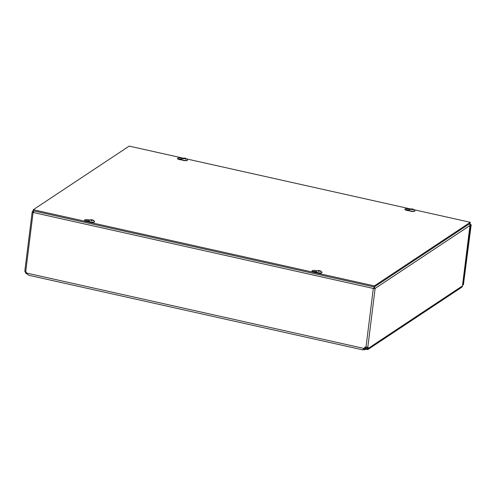 <?xml version="1.0" encoding="UTF-8"?>
<svg xmlns="http://www.w3.org/2000/svg" width="496" height="496" viewBox="0 0 496 496"><rect width="100%" height="100%" fill="white"/><g stroke="black" fill="none" stroke-linecap="round" stroke-linejoin="round"><path stroke-width="0.74" d="M366.104 347.907L364.721 348.824L363.748 348.607M363.066 349.562L364.591 349.897L365.812 349.085M364.721 348.824L364.591 349.897M462.57 284.964A1.5 1.358 56.4 0 1 463.4 284.884L471.2 224.7L469.83 224.688L469.557 224.297M26.052 272.025L25.197 271.926L25.091 271.479M26.121 272.093L26.617 272.85M27.237 274.077L25.922 273.333L25.197 271.926M365.887 347.15L366.42 348.539L367.052 348.868L367.455 348.502L367.294 347.398A2.306 0.701 102.6 0 0 367.238 347.194M364.616 347.138L365.242 347.907L366.625 347.194M365.118 347.367A2.306 2.096 -123.6 0 0 365.037 347.436L364.709 347.659A2.306 2.096 56.4 0 1 365.998 347.144L367.821 347.113A2.306 0.701 -77.4 0 1 367.877 347.119A2.306 0.701 -77.4 0 1 368.175 347.591L368.323 348.335L367.443 348.142M469.898 226.114L462.452 285.901L368.323 348.335L367.79 349.587L366.085 349.358L365.391 348.378M470.078 226.207L469.972 225.519L375.131 288.424A1.426 0.409 -172.9 0 1 373.308 288.461L33.096 212.462A1.426 0.409 -172.9 0 1 32.178 211.959L24.8 271.207L25.711 271.765A1.68 1.525 56.4 0 1 26.362 272.416L27.187 273.99L28.675 275.243L362.694 349.854L363.884 348.415L26.772 273.11M364.219 348.198L363.45 349.035M32.178 211.959A1.426 0.409 -172.9 0 1 32.271 211.835L33.164 210.707M462.452 285.901A2.381 2.164 56.4 0 1 461.553 287.389L367.79 349.587M463.4 284.884L470.871 224.924M25.711 271.765L33.096 212.462L33.92 210.812M469.83 224.688L470.165 224.471L469.39 223.349M33.158 210.775L32.835 210.924M33.22 211.984L32.271 211.835M33.17 212.152L33.709 211.637M374.034 286.738L375.131 288.424L374.251 288.232L374.009 286.93M469.179 224.006A1.426 1.296 56.4 0 1 469.972 225.519M373.643 288.238L374.251 288.232M470.165 224.471L471.2 224.7M89.28 221.65L87.401 221.396A3.1 0.893 -172.9 0 1 84.562 220.143A3.1 0.893 -172.9 0 1 86.31 219.567A3.1 0.893 -172.9 0 1 89.478 220.013L89.739 220.1M88.741 220.918A3.1 0.893 7.1 0 0 85.126 220.757M182.187 160.028L180.308 159.768A3.1 0.893 -172.9 0 1 177.463 158.515A3.1 0.893 -172.9 0 1 179.211 157.939A3.1 0.893 -172.9 0 1 182.385 158.391L182.64 158.478M181.641 159.297A3.1 0.893 7.1 0 0 178.033 159.135M316.671 272.447L314.793 272.186A3.1 0.893 -172.9 0 1 311.953 270.934A3.1 0.893 -172.9 0 1 313.701 270.357A3.1 0.893 -172.9 0 1 316.87 270.81L317.124 270.897M316.132 271.715A3.1 0.893 7.1 0 0 312.517 271.554M409.578 210.825L407.693 210.564A3.1 0.893 -172.9 0 1 404.854 209.312A3.1 0.893 -172.9 0 1 406.602 208.735A3.1 0.893 -172.9 0 1 409.777 209.188L410.031 209.269M409.033 210.087A3.1 0.893 7.1 0 0 405.424 209.932M414.036 209.734L470.276 222.295L470.14 223.367L374.238 286.979L374.375 285.907L33.288 209.715L129.189 146.103L183.415 158.212M374.238 286.979L33.158 210.788L33.288 209.715M186.645 158.937L410.806 209.008M470.276 222.295L374.375 285.907M185.764 159.067L185.882 159.055A3.881 2.647 -91.8 0 0 185.237 158.466L185.262 158.385A3.881 2.728 -57.8 0 1 186.043 158.559A1.575 0.453 7.1 0 0 185.87 158.466A1.575 0.453 7.1 0 0 185.684 158.391A3.881 2.784 107.3 0 0 185.516 158.329A3.881 2.784 107.3 0 0 184.909 158.218L184.624 158.181A3.881 2.492 -90.5 0 0 184.134 158.125A3.881 2.492 -90.5 0 0 183.923 158.143L183.911 158.143A1.575 0.453 7.1 0 0 183.57 158.181A1.575 0.453 7.1 0 0 183.483 158.199A3.881 2.455 75.9 0 1 184.196 158.236L184.171 158.317A3.881 2.92 108.9 0 0 183.322 158.695L183.322 158.695A1.575 0.453 7.1 0 0 183.687 158.863A3.881 2.585 -59.9 0 1 184.524 158.478L184.816 158.522A3.881 2.3 77.6 0 1 185.454 159.111A1.575 0.453 7.1 0 0 185.882 159.055L185.764 159.067A1.407 0.403 -172.9 0 1 185.454 159.111M185.684 158.391L185.87 158.466A3.881 3.881 0 0 1 187.401 159.718A2.933 0.843 -172.9 0 1 187.476 159.948A2.933 0.843 -172.9 0 1 186.434 160.45A2.933 0.843 -172.9 0 1 183.284 160.202A2.933 0.843 -172.9 0 1 181.654 159.222A2.933 0.843 -172.9 0 1 181.778 159.018A3.881 3.881 0 0 1 183.57 158.181L183.917 158.143M184.196 158.236L184.152 158.621M185.175 158.813L185.262 158.385M187.438 160.053A2.933 0.843 -172.9 0 1 187.451 160.158A2.933 0.843 -172.9 0 1 186.403 160.661A2.933 0.843 -172.9 0 1 183.253 160.413A2.933 0.843 -172.9 0 1 181.623 159.433A2.933 0.843 -172.9 0 1 181.66 159.328M93.074 220.608A1.407 0.403 -172.9 0 0 93.149 220.54A1.407 0.403 -172.9 0 1 93.149 220.54L93.316 220.509A3.881 3.639 -116.2 0 0 92.361 220.013L92.244 219.92A3.881 1.178 -71.9 0 1 92.498 219.914A3.881 1.178 -71.9 0 1 92.585 219.951M92.368 219.895A1.575 0.453 7.1 0 0 92.058 219.833M92.578 219.951L92.051 219.833A3.881 1.172 97.1 0 0 91.909 219.784A3.881 1.172 97.1 0 0 91.723 219.802L91.462 219.809A3.881 3.577 -111.3 0 0 90.439 219.864L90.582 219.957M90.439 219.864A1.575 0.453 7.1 0 0 90.241 219.995A3.881 3.447 46.1 0 1 91.264 219.939L91.388 220.026A3.881 1.37 98 0 0 90.979 220.553L90.979 220.553A1.575 0.453 7.1 0 0 91.506 220.67A3.881 0.98 -73 0 1 91.903 220.143L92.169 220.137A3.881 3.379 51.3 0 1 93.118 220.639A1.575 0.453 7.1 0 0 93.316 220.509M91.264 219.939L91.363 220.608M94.538 221.675A2.933 0.843 -172.9 0 1 94.55 221.78A2.933 0.843 -172.9 0 1 94.364 222.028A2.933 0.843 -172.9 0 1 91.066 222.183A2.933 0.843 -172.9 0 1 88.722 221.055A2.933 0.843 -172.9 0 1 88.759 220.956M92.498 219.914A3.881 3.881 0 0 1 94.5 221.34A2.933 0.843 -172.9 0 1 94.575 221.576A2.933 0.843 -172.9 0 1 94.389 221.817A2.933 0.843 -172.9 0 1 91.09 221.979A2.933 0.843 -172.9 0 1 88.747 220.85A2.933 0.843 -172.9 0 1 88.877 220.639A3.881 3.881 0 0 1 91.915 219.784M413.156 209.858L413.273 209.851A3.881 2.647 -91.8 0 0 412.629 209.262L412.653 209.182A3.881 2.728 -57.8 0 1 413.435 209.355A1.575 0.453 7.1 0 0 413.261 209.262A1.575 0.453 7.1 0 0 413.069 209.188A3.881 2.784 107.3 0 0 412.908 209.12A3.881 2.784 107.3 0 0 412.3 209.014L412.009 208.977A3.881 2.492 -90.5 0 0 411.525 208.915A3.881 2.492 -90.5 0 0 411.314 208.94L411.302 208.94A1.575 0.453 7.1 0 0 410.961 208.977A1.575 0.453 7.1 0 0 410.874 208.996A3.881 2.455 75.9 0 1 411.587 209.027L411.562 209.114A3.881 2.92 108.9 0 0 410.713 209.492L410.713 209.492A1.575 0.453 7.1 0 0 411.072 209.659A3.881 2.585 -59.9 0 1 411.916 209.275L412.207 209.318A3.881 2.3 77.6 0 1 412.839 209.907A1.575 0.453 7.1 0 0 413.273 209.851L413.156 209.858A1.407 0.403 -172.9 0 1 412.839 209.907M413.069 209.188L413.261 209.262A3.881 3.881 0 0 1 414.792 210.515A2.933 0.843 -172.9 0 1 414.867 210.744A2.933 0.843 -172.9 0 1 413.825 211.246A2.933 0.843 -172.9 0 1 410.676 210.998A2.933 0.843 -172.9 0 1 409.039 210.019A2.933 0.843 -172.9 0 1 409.169 209.814A3.881 3.881 0 0 1 410.961 208.977L411.308 208.94M411.587 209.027L411.537 209.411M412.56 209.61L412.653 209.182M414.83 210.843A2.933 0.843 -172.9 0 1 414.842 210.949A2.933 0.843 -172.9 0 1 413.794 211.451A2.933 0.843 -172.9 0 1 410.645 211.203A2.933 0.843 -172.9 0 1 409.014 210.223A2.933 0.843 -172.9 0 1 409.051 210.124M320.546 271.324A1.407 0.403 -172.9 0 1 320.54 271.337L320.707 271.3A3.881 3.639 -116.2 0 0 319.753 270.804L319.635 270.717A3.881 1.178 -71.9 0 1 319.889 270.711A3.881 1.178 -71.9 0 1 319.976 270.748L319.443 270.63A3.881 1.172 97.1 0 0 319.3 270.58A3.881 1.172 97.1 0 0 319.114 270.599L318.854 270.605A3.881 3.577 -111.3 0 0 317.831 270.661L317.973 270.754M319.759 270.692A1.575 0.453 7.1 0 0 319.449 270.63M317.831 270.661A1.575 0.453 7.1 0 0 317.632 270.791A3.881 3.447 46.1 0 1 318.655 270.735L318.779 270.822A3.881 1.37 98 0 0 318.37 271.343L318.37 271.343A1.575 0.453 7.1 0 0 318.897 271.461A3.881 0.98 -73 0 1 319.294 270.94L319.56 270.934A3.881 3.379 51.3 0 1 320.509 271.436A1.575 0.453 7.1 0 0 320.707 271.3M318.655 270.735L318.754 271.405M321.929 272.471A2.933 0.843 -172.9 0 1 321.941 272.577A2.933 0.843 -172.9 0 1 321.755 272.825A2.933 0.843 -172.9 0 1 318.457 272.98A2.933 0.843 -172.9 0 1 316.113 271.851A2.933 0.843 -172.9 0 1 316.15 271.746M319.889 270.711A3.881 3.881 0 0 1 321.892 272.137A2.933 0.843 -172.9 0 1 321.966 272.366A2.933 0.843 -172.9 0 1 321.78 272.614A2.933 0.843 -172.9 0 1 318.482 272.775A2.933 0.843 -172.9 0 1 316.138 271.641A2.933 0.843 -172.9 0 1 316.268 271.436A3.881 3.881 0 0 1 319.3 270.58M368.175 347.591L367.294 347.398M364.709 347.659L365.037 347.436M365.998 347.144L373.308 288.461M375.131 288.424L367.821 347.113M462.737 284.543L469.997 226.244M184.909 158.218L184.89 158.571M91.462 219.809L91.394 220.243M91.723 219.802L91.704 220.385M412.3 209.014L412.275 209.368M318.854 270.605L318.785 271.039M319.114 270.599L319.095 271.176M185.808 159.03L185.399 159.08M183.756 158.85L183.415 158.695M184.245 158.267L184.233 158.584M185.194 158.41L185.113 158.763M185.516 158.329A3.881 3.881 0 0 0 184.128 158.125M91.531 220.639L91.016 220.528M91.4 220.001L91.382 220.615M413.199 209.82L412.79 209.876M411.147 209.647L410.806 209.492M411.637 209.064L411.624 209.374M412.585 209.2L412.505 209.554M412.908 209.12A3.881 3.881 0 0 0 411.519 208.915M318.922 271.436L318.407 271.324M318.792 270.797L318.773 271.411"/></g></svg>
